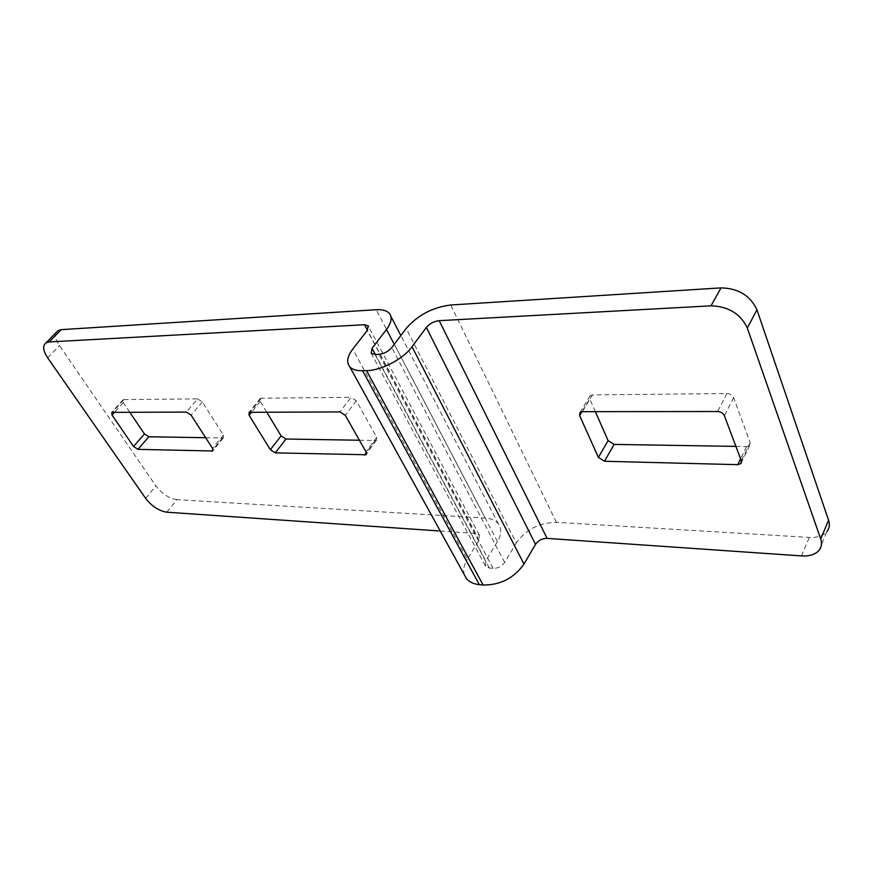 <?xml version="1.0" encoding="UTF-8"?>
<svg xmlns="http://www.w3.org/2000/svg" width="873" height="873" viewBox="0 0 873 873"><rect width="100%" height="100%" fill="white"/><g stroke="black" fill="none" stroke-linecap="round" stroke-linejoin="round"><path stroke-width="0.65" stroke-dasharray="4.37 3.27" d="M371.2 353.27L485.541 566.25L489.338 568.039L493.125 568.378C497.97 568.378 501.822 566.402 504.67 562.441L516.292 542.93L406.174 328.466M819.027 550.383L826.829 531.712C823.108 535.88 817.281 537.779 809.358 537.419L556.407 522.316C539.263 522.643 525.895 529.507 516.292 542.93M595.364 411.641L589.733 398.819L581.975 411.674M735.906 446.398L746.546 446.572L749.689 445.481L750.158 442.666L733.647 397.673C732.403 395.142 730.166 393.756 726.947 393.537L592.483 394.891L590.17 395.676L589.733 398.819M485.541 566.25L485.77 560.848L375.314 354.449M166.798 512.189L176.979 499.672L485.257 518.071C491.27 518.486 495.678 520.472 498.45 524.051C501.779 528.831 501.462 534.669 497.479 541.566L485.77 560.848M440.243 531.024L475.676 533.468L479.353 535.138L479.059 540.223L467.262 559.298L352.757 349.113M176.979 499.672C169.089 498.461 162.072 493.889 155.94 485.966L59.495 345.61C55.785 339.99 54.759 335.527 56.439 332.209M266.636 411.991L260.252 401.449L260.23 398.546L261.333 398.23L350.968 397.324L339.946 411.914M359.403 440.232L375.084 440.483L376.547 440.057L376.645 437.275L356.249 400.685L350.968 397.324M129.728 412.132L123.257 402.54L123.006 399.823L123.791 399.616L197.604 398.874L186.353 412.078M205.668 437.711L222.484 437.984L223.51 437.711L223.379 435.07L202.329 401.907L197.604 398.874M464.48 575.012C462.897 570.222 463.825 564.984 467.262 559.298M504.67 562.441L391.802 347.552M493.125 568.378L378.958 354.318M556.407 522.316L450.708 304.993M801.469 555.905L809.358 537.419M592.483 394.891L582.367 411.663M746.546 446.572L740.566 458.805M750.158 442.666L741.308 460.791M733.647 397.673L724.394 415.712M726.947 393.537L717.628 411.51M489.338 568.039L374.997 354.46M497.479 541.566L394.258 344.289M485.257 518.071L376.241 309.708M479.059 540.223L367.282 330.441M475.676 533.468L367.424 330.256M145.627 498.363L155.94 485.966M47.644 357.81L59.495 345.61M356.249 400.685L345.272 415.308M376.645 437.275L366.049 451.963M375.084 440.483L366.354 452.607M260.252 401.449L251.697 412.012M261.333 398.23L250.147 412.012M202.329 401.907L191.122 415.144M223.379 435.07L212.532 448.362M222.484 437.984L213.067 449.54M123.257 402.54L114.636 412.154M123.791 399.616L112.53 412.154M590.17 395.676L580.054 412.416M749.689 445.481L741.493 462.286M498.45 524.051L400.849 335.538M390.853 316.255L389.434 313.516M479.353 535.138L368.57 326.578M376.547 440.057L366.42 454.124M260.23 398.546L249.045 412.318M223.51 437.711L213.012 450.577M123.006 399.823L111.755 412.362"/><path stroke-width="1.31" d="M394.258 344.289L386.499 329.47L372.051 348.338L371.2 353.27L374.997 354.46L378.958 354.318C384.076 353.74 388.354 351.492 391.802 347.552L406.174 328.466C417.731 315.164 432.572 307.351 450.708 304.993L721.054 287.883C738.351 288.286 750.322 295.598 756.946 309.795L828.564 520.221C830.005 524.662 829.426 528.492 826.829 531.712M349.669 366.649L466.389 578.472C469.183 581.953 473.493 584.015 479.332 584.648L483.129 585.019C500.327 585.139 513.946 578.155 523.986 564.067L535.52 544.326L426.33 327.44L412.034 346.745C403.348 358.967 381.25 370.567 366.562 370.654L362.601 370.763C356.511 370.861 352.201 369.497 349.669 366.649C346.265 362.219 347.301 356.37 352.757 349.113L367.282 330.441L368.155 325.815L364.488 324.734L49.15 341.932L46.007 342.838C42.439 345.686 42.984 350.684 47.644 357.81L145.627 498.363C151.837 506.307 158.897 510.912 166.798 512.189L440.243 531.024M439.195 320.664L711.004 305.834C728.442 306.39 740.544 313.8 747.321 328.062L820.707 538.936C822.18 543.377 821.613 547.196 819.027 550.383C815.295 554.497 809.446 556.341 801.469 555.905L547.098 538.379L439.195 320.664C433.946 321.308 429.658 323.567 426.33 327.44M735.906 446.398L614.134 444.401L608.099 440.614L595.364 411.641M547.098 538.379C542.144 538.445 538.281 540.431 535.52 544.326M582.367 411.663L717.628 411.51C720.869 411.772 723.128 413.169 724.394 415.712L741.308 460.791L740.85 463.596L737.696 464.665L604.498 461.26L598.398 457.43L579.628 415.559L580.054 412.416L582.367 411.663M386.499 329.47C391.442 322.748 392.414 317.434 389.434 313.516C386.903 310.624 382.505 309.358 376.241 309.708L61.186 329.656L58.033 330.583L56.439 332.209M345.272 415.308L366.049 451.963L365.983 454.735L275.235 452.869L270.335 449.715L249.1 415.21L249.045 412.318L339.946 411.914L345.272 415.308M191.122 415.144L212.532 448.362L212.685 450.981L137.967 449.366L133.547 446.496L112.028 415.068L111.755 412.362L186.353 412.078L191.122 415.144M359.403 440.232L285.984 439.021L275.235 452.869M266.636 411.991L281.117 435.9L285.984 439.021M205.668 437.711L148.825 436.773L137.967 449.366M129.728 412.132L144.438 433.936L148.825 436.773M466.389 578.472L464.48 575.012M711.004 305.834L721.054 287.883M747.321 328.062L756.946 309.795M820.707 538.936L828.564 520.221M581.975 411.674L579.628 415.559M608.099 440.614L598.398 457.43M614.134 444.401L604.498 461.26M740.566 458.805L737.696 464.665M523.986 564.067L412.034 346.745M483.129 585.019L366.562 370.654M479.332 584.648L362.601 370.763M375.314 354.449L372.051 348.338M367.424 330.256L364.488 324.734M49.15 341.932L61.186 329.656M366.354 452.607L364.521 455.149M281.117 435.9L270.335 449.715M251.697 412.012L249.1 415.21M213.067 449.54L211.67 451.254M144.438 433.936L133.547 446.496M114.636 412.154L112.028 415.068M741.493 462.286L740.85 463.596M400.849 335.538L390.853 316.255M368.57 326.578L368.155 325.815M46.007 342.838L58.033 330.583M366.42 454.124L365.983 454.735"/></g></svg>
